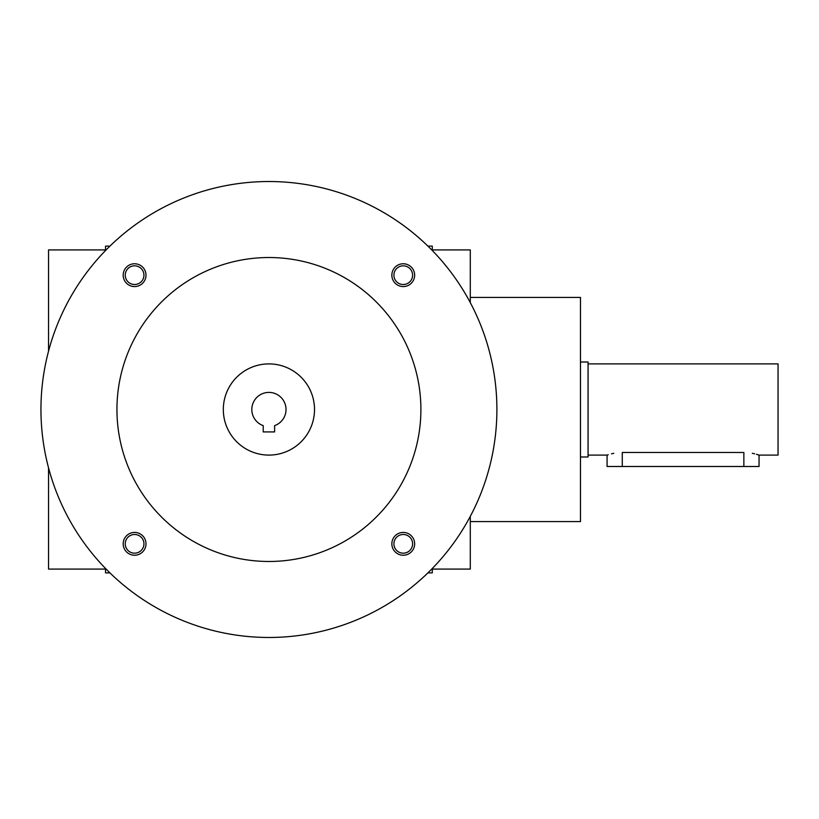 <?xml version="1.0" encoding="UTF-8"?>
<svg xmlns="http://www.w3.org/2000/svg" width="819" height="819" viewBox="0 0 819 819"><rect width="100%" height="100%" fill="white"/><g stroke="black" fill="none" stroke-linecap="round" stroke-linejoin="round"><path stroke-width="1.23" d="M432.299 569.082L470.29 569.082L470.29 516.359M470.29 302.641L470.29 249.918L432.299 249.918M470.29 521.58L580.476 521.58L580.476 297.42L470.29 297.42M105.538 569.082L48.546 569.082L48.546 467.864M48.546 351.136L48.546 249.918L105.538 249.918M427.907 572.88L432.299 572.88L432.299 568.488M432.299 250.512L432.299 246.12L427.907 246.12M109.93 246.12L105.538 246.12L105.538 250.512M105.538 568.488L105.538 572.88L109.93 572.88M274.621 431.92L263.216 431.92L263.216 425.624A17.097 17.097 0 0 1 255.17 399.334A17.097 17.097 0 0 1 282.668 399.334A17.097 17.097 0 0 1 274.621 425.624L274.621 431.92M40.95 409.5A227.969 227.969 0 0 0 382.903 606.93A227.969 227.969 0 0 0 382.903 212.07A227.969 227.969 0 0 0 40.95 409.5M116.943 409.5A151.976 151.976 0 0 0 344.912 541.113A151.976 151.976 0 0 0 344.912 277.887A151.976 151.976 0 0 0 116.943 409.5M391.851 275.164A11.394 11.394 0 0 0 408.947 285.043A11.394 11.394 0 0 0 408.947 265.295A11.394 11.394 0 0 0 391.851 275.164M123.188 543.836A11.394 11.394 0 0 0 140.284 553.705A11.394 11.394 0 0 0 140.284 533.957A11.394 11.394 0 0 0 123.188 543.836M123.188 275.164A11.394 11.394 0 0 0 140.284 285.043A11.394 11.394 0 0 0 140.284 265.295A11.394 11.394 0 0 0 123.188 275.164M391.851 543.836A11.394 11.394 0 0 0 408.947 553.705A11.394 11.394 0 0 0 408.947 533.957A11.394 11.394 0 0 0 391.851 543.836M223.321 409.5A45.598 45.598 0 0 0 291.718 448.986A45.598 45.598 0 0 0 291.718 370.014A45.598 45.598 0 0 0 223.321 409.5M393.908 543.836A9.337 9.337 0 0 0 407.923 551.924A9.337 9.337 0 0 0 407.923 535.739A9.337 9.337 0 0 0 393.908 543.836M125.246 275.164A9.337 9.337 0 0 0 139.261 283.261A9.337 9.337 0 0 0 139.261 267.076A9.337 9.337 0 0 0 125.246 275.164M125.246 543.836A9.337 9.337 0 0 0 139.261 551.924A9.337 9.337 0 0 0 139.261 535.739A9.337 9.337 0 0 0 125.246 543.836M393.908 275.164A9.337 9.337 0 0 0 407.923 283.261A9.337 9.337 0 0 0 407.923 267.076A9.337 9.337 0 0 0 393.908 275.164M588.073 363.902L778.05 363.902L778.05 455.098L759.049 455.098L759.049 466.492L607.074 466.492L607.074 455.098L588.073 455.098M580.476 362.008L588.073 362.008L588.073 456.992L580.476 456.992M622.276 466.492L622.276 452.487C602.661 455.333 602.661 455.333 622.276 452.487L743.857 452.487C763.462 455.333 763.462 455.333 743.857 452.487L743.857 466.492M759.049 455.098L756.469 454.299M754.606 453.808L752.313 453.306M613.8 453.316L611.486 453.818M608.241 454.719L607.37 454.995"/></g></svg>
